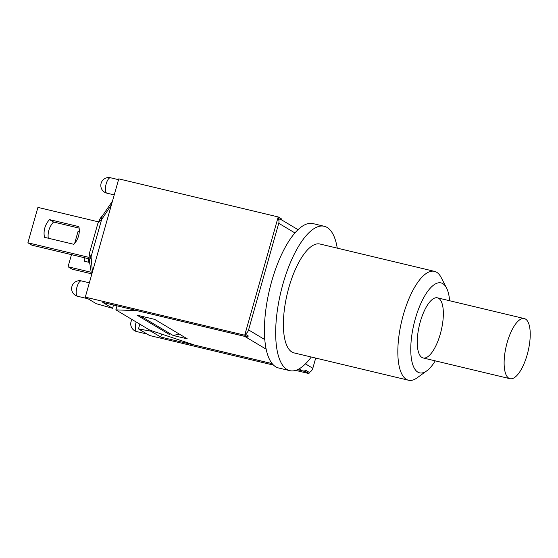 <?xml version="1.0" encoding="UTF-8"?>
<svg xmlns="http://www.w3.org/2000/svg" width="558" height="558" viewBox="0 0 558 558"><rect width="100%" height="100%" fill="white"/><g stroke="black" fill="none" stroke-linecap="round" stroke-linejoin="round"><path stroke-width="0.84" d="M113.518 305.01L112.583 308.302L96.36 303.747L85.297 297.142L118.77 178.867L278.191 216.936L281.358 218.82L281.023 219.985M273.49 365.106L149.544 335.504L138.482 328.899L139.821 324.17M173.133 335.477L187.321 338.859L154.685 319.371L137.045 315.158L169.681 334.654L137.045 315.158L140.497 315.988L173.133 335.477L179.341 334.096M151.099 330.573L150.925 331.194L138.482 328.899M272.158 363.649L160.718 337.039L150.925 331.194M160.718 337.039L161.562 334.061M112.583 308.302L102.791 302.45L247.885 337.095L248.212 335.93M306.14 370.526L305.812 371.684L297.449 369.689M247.885 337.095L244.725 335.212L278.191 216.936M85.297 297.142L244.725 335.212M297.512 369.661L302.38 370.826A6.082 5.629 -59.2 0 0 306.021 370.449L309.299 372.409L308.972 373.574L305.812 371.684M295.601 370.379L308.972 373.574M281.044 219.922A6.082 5.629 120.8 0 1 281.141 220.054L277.863 218.094A6.082 5.629 120.8 0 1 278.749 223.284L294.952 232.958M277.863 218.094L245.053 334.047L248.331 336.007A6.082 5.629 120.8 0 1 248.177 336.069M245.353 336.495A6.082 5.629 120.8 0 1 244.697 336.376L137.087 310.68L115.869 309.864L117.006 305.847M309.299 372.409A6.082 5.629 -59.2 0 0 312.822 368.28L305.449 363.879M264.778 339.592L248.575 329.918A6.082 5.629 120.8 0 1 245.053 334.047M272.116 363.6L194.777 345.13L149.844 330.155L115.869 309.864M248.575 329.918L278.749 223.284M315.709 358.076L312.822 368.28M92.433 271.927L91.066 256.806L101.57 219.678A12.164 7.917 -137.4 0 1 103.035 214.963L100.51 218.039A12.164 9.744 35.4 0 0 99.108 221.575L101.57 219.678L111.433 204.779M97.866 223.444L99.108 221.575M89.866 263.927L89.071 260.97A12.164 10.965 168.2 0 1 89.657 254.971L91.066 256.806A12.164 9.472 162.8 0 0 89.866 263.927L91.212 272.255L91.233 276.175M89.657 254.971L89.245 253.897M98.41 221.847L37.916 207.395L27.9 242.786L31.932 245.192L88.764 258.766M88.729 257.315L27.9 242.786M49.523 219.615L78.852 226.618A18.784 17.389 120.8 0 1 73.844 244.313L44.514 237.31A18.784 17.389 120.8 0 1 49.523 219.615L53.554 222.021A18.784 17.389 -59.2 0 0 48.274 238.21M79.124 228.124L53.554 222.021M89.419 262.42L84.656 261.284A18.784 17.389 120.8 0 1 84.216 257.677M88.269 258.647A18.784 17.389 -59.2 0 0 88.415 262.176M79.271 231.661L78.057 231.368L74.653 243.393M71.473 254.636L68.041 266.759L72.073 269.165L91.254 273.748M91.212 272.29L68.041 266.759M446.553 288.012L441.155 277.507A55.967 20.332 103.4 0 0 434.473 271.355A55.967 20.332 103.4 0 0 401.704 321.073A55.967 20.332 103.4 0 0 408.477 380.228A55.967 20.332 103.4 0 0 417.217 377.759L426.779 370.833A46.23 16.796 -76.6 0 1 413.959 323.996A46.23 16.796 -76.6 0 1 446.553 288.012A46.23 16.796 -76.6 0 1 449.622 300.741M435.268 360.859A46.23 16.796 -76.6 0 1 426.779 370.833M440.332 333.893A30.899 11.223 -76.6 0 1 423.117 357.957A30.899 11.223 -76.6 0 1 419.379 325.293A30.899 11.223 -76.6 0 1 437.472 297.839A30.899 11.223 -76.6 0 1 440.332 333.893M408.477 380.228L294.031 352.9A55.967 20.332 -76.6 0 1 287.258 293.745A55.967 20.332 -76.6 0 1 320.034 244.034L434.473 271.355M311.252 357.015A74.214 26.958 -76.6 0 1 289.797 370.651A74.214 26.958 -76.6 0 1 280.814 292.204A74.214 26.958 -76.6 0 1 324.268 226.283A74.214 26.958 -76.6 0 1 337.255 248.143M289.797 370.651L278.547 367.966A74.214 26.958 -76.6 0 1 269.563 289.518A74.214 26.958 -76.6 0 1 313.024 223.598L324.268 226.283M527.212 354.637A30.899 11.223 -76.6 0 1 509.998 378.701A30.899 11.223 -76.6 0 1 506.259 346.037A30.899 11.223 -76.6 0 1 524.353 318.59A30.899 11.223 -76.6 0 1 527.212 354.637M76.969 287.07A7.91 2.874 -76.6 0 1 81.37 280.911A7.91 7.91 0 0 0 71.926 286.456A7.91 7.91 0 0 0 77.695 296.298A7.91 2.874 -76.6 0 1 76.969 287.07M106.153 183.931A7.91 2.874 -76.6 0 1 110.561 177.772A7.91 7.91 0 0 0 101.11 183.31A7.91 7.91 0 0 0 106.885 193.159A7.91 2.874 -76.6 0 1 106.153 183.931M132.051 319.532A7.91 7.91 0 0 0 136.808 331.598A7.91 2.874 -76.6 0 1 136.075 322.371A7.91 2.874 -76.6 0 1 136.187 321.994M244.697 336.376L266.138 349.182M299.088 368.859L302.38 370.826M89.35 282.822L81.37 280.911M88.011 298.76L77.695 296.298M118.54 179.676L110.561 177.772M114.23 194.909L106.885 193.159M147.124 334.061L136.808 331.598M281.134 219.594L298.056 229.701M97.838 223.514L100.51 218.039M112.472 201.11L103.035 214.963M89.071 260.97L89.252 253.869M97.95 223.13L89.141 254.253M423.117 357.957L509.998 378.701M437.472 297.839L524.353 318.59"/></g></svg>
